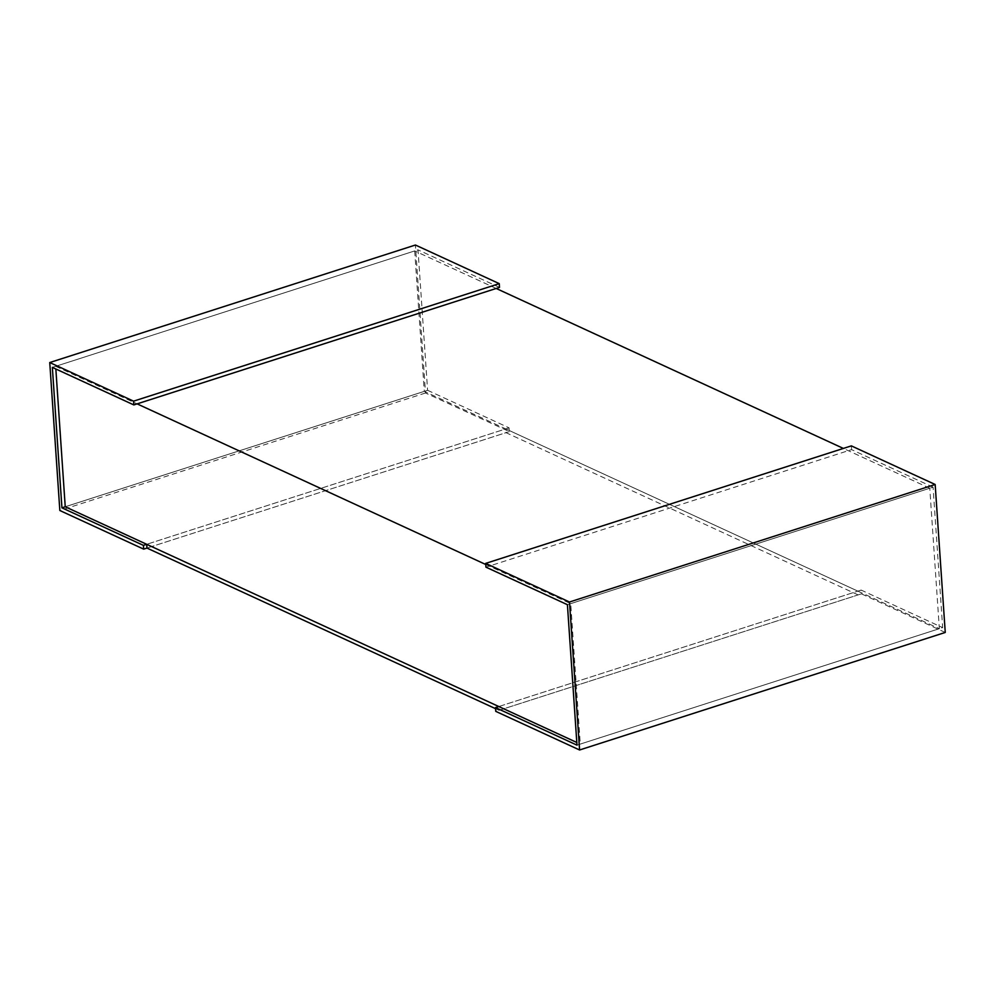 <?xml version="1.0" encoding="UTF-8"?>
<svg xmlns="http://www.w3.org/2000/svg" width="995" height="995" viewBox="0 0 995 995"><rect width="100%" height="100%" fill="white"/><g stroke="black" fill="none" stroke-linecap="round" stroke-linejoin="round"><path stroke-width="0.75" stroke-dasharray="4.97 3.73" d="M496.194 288.463L414.704 250.927L55.658 366.322L55.844 368.996M414.704 250.927L424.28 391.358L939.342 628.678L580.296 744.073L576.801 742.469M52.349 367.379L418.012 249.857L427.589 390.301L65.235 506.766L424.28 391.358M55.658 366.322L137.136 403.87M485.747 564.488L570.72 603.642L580.296 744.073M570.72 603.642L929.765 488.234L939.342 628.678M929.765 488.234L843.362 448.422M499.49 287.406L418.012 249.857M427.589 390.301L509.067 427.85L509.328 431.606L425.499 392.988L415.412 245.019M509.067 427.85L146.713 544.302L505.771 428.907L857.864 591.129L858.113 594.898L506.02 432.676L505.771 428.907M509.328 431.606L146.974 548.071L506.02 432.676M425.499 392.988L59.837 510.51M576.988 745.143L942.651 627.621L933.074 487.177L567.411 604.699M933.074 487.177L851.583 449.628L485.933 567.15M851.583 449.628L851.334 445.872M945.25 632.459L861.421 593.841L861.16 590.072L942.651 627.621M861.16 590.072L498.806 706.537L499.067 710.293L858.113 594.898M861.421 593.841L495.759 711.363M498.806 706.537L857.864 591.129M499.067 710.293L495.585 708.689"/><path stroke-width="1.49" d="M55.844 368.996L65.235 506.766L61.926 507.823L52.349 367.379L133.84 404.928L133.579 401.159L49.75 362.541L59.837 510.51L143.666 549.128L143.417 545.372L61.926 507.823M137.136 403.87L485.747 564.488M576.801 742.469L65.235 506.766M843.362 448.422L496.194 288.463M49.75 362.541L415.412 245.019L499.241 283.637L499.49 287.406L133.84 404.928M499.241 283.637L133.579 401.159M495.585 708.689L146.974 548.071L146.713 544.302L143.417 545.372M146.974 548.071L143.666 549.128M567.411 604.699L576.988 745.143L495.51 707.594L495.759 711.363L579.587 749.981L569.501 602.012L485.672 563.394L485.933 567.15L567.411 604.699M569.501 602.012L935.163 484.49L851.334 445.872L485.672 563.394M146.713 544.302L498.806 706.537L495.51 707.594M935.163 484.49L945.25 632.459L579.587 749.981"/></g></svg>
